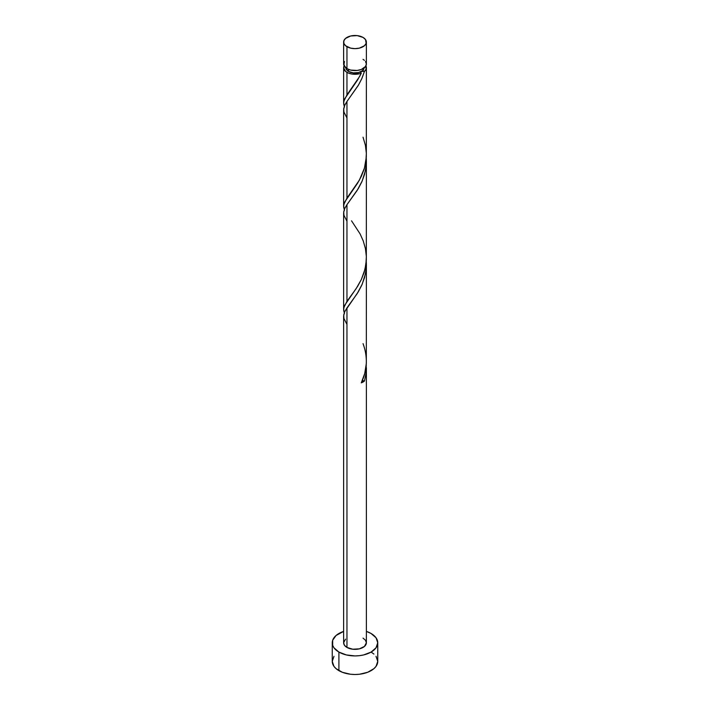 <?xml version="1.0" encoding="UTF-8"?>
<svg xmlns="http://www.w3.org/2000/svg" width="710" height="710" viewBox="0 0 710 710"><rect width="100%" height="100%" fill="white"/><g stroke="black" fill="none" stroke-linecap="round" stroke-linejoin="round"><path stroke-width="1.06" d="M344.492 61.495L343.844 65.293L346.959 68.648L346.959 46.709A11.378 6.567 180 0 1 343.622 42.067A11.378 6.567 180 0 1 350.642 35.997A11.378 6.567 180 0 1 363.041 37.426L357.219 35.624L350.642 35.997L345.539 38.42L343.844 40.789L343.844 43.354L345.539 45.715L350.642 48.138L355 48.635L359.358 48.138L364.461 45.715L366.156 43.354L365.508 39.556L363.041 37.426A11.378 6.567 180 0 1 366.378 42.067A11.378 6.567 180 0 1 359.358 48.138A11.378 6.567 180 0 1 346.959 46.709L346.959 68.648A11.378 6.567 0 0 0 359.358 70.077A11.378 6.567 0 0 0 366.378 64.007L365.508 61.495M345.894 67.725L346.595 69.731L348.566 71.435L348.566 69.42L348.566 71.435A9.106 5.254 0 0 0 361.434 71.435A9.106 5.254 0 0 0 364.097 67.956M333.975 656.333L332.245 661.365A22.755 13.135 0 0 0 338.91 670.648L338.91 652.073L346.294 654.922L355 655.925L359.438 655.667L363.706 654.922L371.09 652.073L376.025 647.813L377.755 642.781L376.025 637.757L371.09 633.497L366.378 631.403A22.755 13.135 180 0 1 371.09 633.497A22.755 13.135 180 0 1 377.755 642.781A22.755 13.135 180 0 1 363.706 654.922A22.755 13.135 180 0 1 338.91 652.073L338.91 670.648A22.755 13.135 0 0 0 363.706 673.497A22.755 13.135 0 0 0 377.755 661.365L376.025 656.333M362.118 380.817L364.487 380.995L366.058 373.176L366.262 364.47L366.04 373.318L364.487 380.995A11.378 6.567 180 0 1 361.283 382.85L364.736 373.495L366.325 363.476L366.378 264.537L365.508 273.51L362.215 284.151L357.219 293.558L346.959 307.892L346.959 647.431A11.378 6.567 0 0 0 359.358 648.851A11.378 6.567 0 0 0 366.378 642.781L364.461 646.437L359.358 648.851L352.781 649.224L346.959 647.431L346.959 307.892L344.492 312.205L343.622 316.145L343.622 642.781A11.378 6.567 0 0 0 346.959 647.431L344.492 645.301L343.622 642.781L345.539 639.133M346.959 324.408L343.942 318.497L343.693 315.036L344.82 311.486L358.23 291.925L361.763 285.171L364.487 277.779L366.058 269.96L366.262 261.253L366.378 264.537M359.571 76.547L361.283 73.201A11.378 6.567 180 0 1 346.959 72.367L346.959 94.883L359.571 76.547M344.492 210.284L343.675 207.32L343.844 204.409L346.959 198.099L346.959 101.459L358.23 85.493L361.763 78.739L364.487 71.355L366.04 69.296L365.916 65.861A11.378 6.567 180 0 1 366.378 67.725A11.378 6.567 180 0 1 364.487 71.355L361.914 78.402L358.594 84.872L346.959 101.459L346.959 198.099L359.358 180.171L364.461 168.075L366.325 156.999L366.378 67.725M366.325 260.215L366.378 161.321L365.508 170.293L362.215 180.935L357.219 190.342L346.959 204.675L346.959 301.315L356.118 288.686L361.319 279.554L365.038 269.125L366.325 260.215M344.492 313.5L343.675 310.536L343.844 307.625L346.959 301.315L346.959 204.675L358.23 188.709L361.763 181.955L364.487 174.562L366.058 166.743L366.262 158.037L366.378 161.321M344.492 107.068L343.675 104.104L343.844 101.202L346.959 94.883L346.959 72.367A11.378 6.567 180 0 1 343.622 67.725A11.378 6.567 180 0 1 344.084 65.861M343.622 103.136L343.622 67.725L344.492 65.213M343.622 206.353L343.622 109.713L344.492 105.772L346.959 101.459L344.82 105.053L343.693 108.603L343.942 112.065L346.959 117.975M343.622 309.56L343.622 212.929L344.492 208.988L346.959 204.675L344.82 208.27L343.693 211.82L343.942 215.281L346.959 221.192M345.903 67.956A9.106 5.254 0 0 0 348.566 71.435L353.225 72.882L358.479 72.58L362.57 70.645L364.106 67.725M344.235 106.429L343.64 102.533L344.572 99.018L357.662 79.848L361.283 73.201A2.272 1.313 0 0 1 360.875 71.967A2.272 1.313 0 0 1 361.434 71.435A2.272 1.313 0 0 1 364.487 71.355L361.434 71.435L360.769 72.305L361.283 73.201L359.571 73.733L351.947 74.053L348.441 73.094L345.539 71.373L343.622 67.725M338.91 652.073A22.755 13.135 180 0 1 332.245 642.781A22.755 13.135 180 0 1 343.622 631.403L336.078 635.485L332.679 640.225L332.679 645.346L333.975 647.813L338.91 652.073M363.041 638.139L365.508 640.269L366.378 642.781L366.378 367.753M332.245 642.781L332.245 661.365L333.975 666.388L336.078 668.66L342.362 672.29L350.562 674.251L355 674.5L359.438 674.251L367.638 672.29L373.921 668.66L376.025 666.388L377.755 661.365L377.755 642.781M373.921 654.061L371.09 652.073M343.622 42.067L343.622 64.007A11.378 6.567 0 0 0 346.959 68.648L350.642 70.077L357.219 70.45L361.319 69.474L365.508 66.518L366.378 64.007L366.378 42.067M364.461 60.359L363.041 59.365M362.207 380.791A2.272 1.313 180 0 1 364.487 380.995L361.283 382.85C367.354 370.087 367.949 357.015 363.041 343.631M363.041 137.199L365.428 145.381L366.36 153.333L365.907 161.33L364.15 169.113L361.283 176.417L357.662 183.056L344.572 202.235L343.64 205.749L344.235 209.645M351.539 220.828L360.077 233.874L363.254 240.956L365.428 248.598L366.36 256.55L365.907 264.546L364.15 272.329L361.283 279.633L357.662 286.272L344.572 305.451L343.64 308.965L344.235 312.853"/></g></svg>
